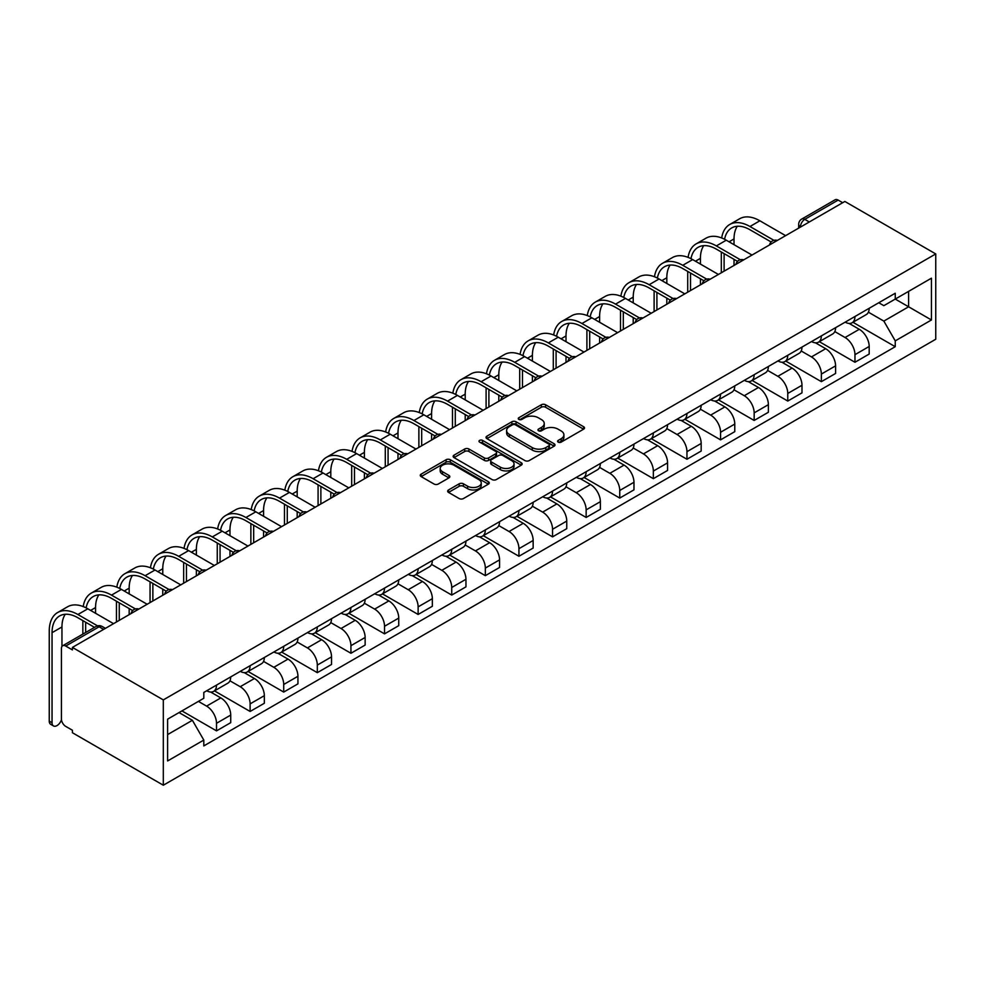 <?xml version="1.0" encoding="UTF-8"?>
<svg xmlns="http://www.w3.org/2000/svg" width="985" height="985" viewBox="0 0 985 985"><rect width="100%" height="100%" fill="white"/><g stroke="black" fill="none" stroke-linecap="round" stroke-linejoin="round"><path stroke-width="1.48" d="M558.199 442.13A2.093 1.207 0 0 0 561.167 442.13L583.625 429.164A2.992 1.724 0 0 0 584.511 427.946A2.992 1.724 0 0 0 583.625 426.727L545.567 404.749A2.992 1.724 0 0 0 541.344 404.749L518.873 417.714A2.093 1.207 0 0 0 518.27 418.576A2.093 1.207 0 0 0 518.873 419.425A2.093 1.207 0 0 0 521.841 419.425L524.746 417.751A9.567 5.528 0 0 1 538.278 417.751L541.454 419.585A9.567 5.528 0 0 1 544.249 423.488A9.567 5.528 0 0 1 541.454 427.392L538.536 429.066A2.093 1.207 0 0 0 537.933 429.928A2.093 1.207 0 0 0 538.536 430.777A2.093 1.207 0 0 0 541.504 430.777L544.409 429.103A9.567 5.528 0 0 1 557.941 429.103L561.118 430.938A9.567 5.528 0 0 1 563.913 434.841A9.567 5.528 0 0 1 561.118 438.744L558.199 440.418A2.093 1.207 0 0 0 557.596 441.28A2.093 1.207 0 0 0 558.199 442.13L558.199 440.418M448.52 489.951A2.992 1.724 0 0 0 447.646 491.17A2.992 1.724 0 0 0 448.52 492.401L459.207 498.558A2.992 1.724 0 0 0 463.43 498.558L488.375 484.152A2.992 1.724 0 0 0 489.25 482.933A2.992 1.724 0 0 0 488.375 481.714L450.317 459.736A2.992 1.724 0 0 0 446.094 459.736L421.137 474.142A2.992 1.724 0 0 0 420.263 475.361A2.992 1.724 0 0 0 421.137 476.592L434.04 484.029A2.992 1.724 0 0 0 438.263 484.029L448.951 477.873A2.992 1.724 0 0 0 449.825 476.654A2.992 1.724 0 0 0 448.951 475.423L442.548 471.729A8.003 4.617 0 0 1 440.209 468.466A8.003 4.617 0 0 1 445.146 464.206A8.003 4.617 0 0 1 453.863 465.203L478.919 479.67A8.003 4.617 0 0 1 481.259 482.933A8.003 4.617 0 0 1 476.321 487.206A8.003 4.617 0 0 1 467.604 486.196L463.43 483.795A2.992 1.724 0 0 0 459.207 483.795L448.52 489.951L448.52 492.401M163.313 699.904L72.41 647.416L844.847 201.457L935.75 253.933L163.313 699.904L163.313 785.217L935.75 339.246L935.75 253.933M524.956 460.598A2.992 1.724 0 0 0 529.191 460.598L554.136 446.193A2.992 1.724 0 0 0 555.011 444.974A2.992 1.724 0 0 0 554.136 443.755L516.078 421.777A2.992 1.724 0 0 0 511.843 421.777L486.898 436.183A2.992 1.724 0 0 0 486.024 437.402A2.992 1.724 0 0 0 486.898 438.62L524.956 460.598M480.446 442.585A2.093 1.207 0 0 1 482.564 442.881L482.564 440.394L521.262 462.728A2.992 1.724 0 0 1 522.136 463.947A2.992 1.724 0 0 1 521.262 465.179L496.305 479.572A2.992 1.724 0 0 1 492.081 479.572L454.023 457.606L454.023 455.168A2.992 1.724 0 0 0 453.149 456.387A2.992 1.724 0 0 0 454.023 457.606M454.023 455.168L464.698 449A2.992 1.724 0 0 1 468.922 449L484.361 457.914A2.992 1.724 0 0 0 488.585 457.914L495.677 453.826A2.992 1.724 0 0 0 496.551 452.595A2.992 1.724 0 0 0 495.677 451.376L479.609 442.105A2.093 1.207 0 0 1 478.993 441.243A2.093 1.207 0 0 1 480.286 440.135A2.093 1.207 0 0 1 482.564 440.394M72.41 647.416L72.41 649.903L65.724 646.049A6.095 3.521 -120 0 0 62.683 645.754A6.095 3.521 -120 0 0 61.415 648.536L61.415 718.927A6.095 3.521 -120 0 0 65.724 726.388L72.41 730.242L72.41 732.729L163.313 785.217M809.313 221.97L804.782 219.359A6.095 3.521 60 0 0 801.741 219.064L835.12 199.783A6.095 3.521 60 0 1 838.173 200.09L804.782 219.359A6.095 3.521 120 0 0 800.473 226.821L800.473 227.067M842.692 202.701L838.173 200.09M854.968 316.493A14.012 8.089 60 0 1 852.074 322.785L866.283 314.572A14.012 8.089 -120 0 0 869.189 308.28M834.8 331.576L845.068 337.51A14.012 8.089 60 0 1 854.968 354.674L869.189 346.461A14.012 8.089 -120 0 0 859.277 329.298L849.107 323.425M869.189 346.461L869.189 354.046L854.968 362.258L819.335 341.684M852.074 322.785A14.012 8.089 60 0 1 845.167 322.144M854.968 354.674L854.968 362.258M821.367 335.897A14.012 8.089 60 0 1 818.473 342.177L832.682 333.977A14.012 8.089 -120 0 0 835.588 327.685M785.734 361.076L821.367 381.663L835.588 373.45L835.588 365.866A14.012 8.089 -120 0 0 825.676 348.702L815.506 342.829M818.473 342.177A14.012 8.089 60 0 1 811.566 341.549M801.199 350.98L811.455 356.915A14.012 8.089 60 0 1 821.367 374.066L821.367 381.663M787.766 355.289A14.012 8.089 60 0 1 784.86 361.581L799.081 353.369A14.012 8.089 -120 0 0 801.987 347.089M752.134 380.481L787.766 401.055L801.987 392.855L801.987 385.258A14.012 8.089 -120 0 0 792.075 368.107L781.893 362.221M784.86 361.581A14.012 8.089 60 0 1 777.965 360.953M767.586 370.385L777.854 376.307A14.012 8.089 60 0 1 787.766 393.471L787.766 401.055M754.165 374.694A14.012 8.089 60 0 1 751.259 380.986L765.48 372.773A14.012 8.089 -120 0 0 768.374 366.482M718.521 399.885L754.165 420.46L768.386 412.247L768.386 404.663A14.012 8.089 -120 0 0 758.475 387.499L748.292 381.626M751.259 380.986A14.012 8.089 60 0 1 744.364 380.345M733.985 389.777L744.254 395.711A14.012 8.089 60 0 1 754.165 412.875L754.165 420.46M720.564 394.098A14.012 8.089 60 0 1 717.659 400.378L731.88 392.178A14.012 8.089 -120 0 0 734.773 385.886M684.92 419.278L720.564 439.864L734.773 431.652L734.773 424.067A14.012 8.089 -120 0 0 724.874 406.904L714.691 401.03M717.659 400.378A14.012 8.089 60 0 1 710.764 399.75M700.384 409.181L710.653 415.116A14.012 8.089 60 0 1 720.564 432.267L720.564 439.864M686.951 413.491A14.012 8.089 60 0 1 684.058 419.782L698.266 411.57A14.012 8.089 -120 0 0 701.172 405.291M651.319 438.682L686.951 459.256L701.172 451.056L701.172 443.472A14.012 8.089 -120 0 0 691.261 426.308L681.091 420.423M684.058 419.782A14.012 8.089 60 0 1 677.151 419.154M666.783 428.586L677.052 434.508A14.012 8.089 60 0 1 686.951 451.672L686.951 459.256M653.351 432.895A14.012 8.089 60 0 1 650.457 439.187L664.666 430.974A14.012 8.089 -120 0 0 667.571 424.683M617.718 458.087L653.351 478.661L667.571 470.448L667.571 462.864A14.012 8.089 -120 0 0 657.66 445.7L647.49 439.827M650.457 439.187A14.012 8.089 60 0 1 643.55 438.547M633.183 447.978L643.451 453.913A14.012 8.089 60 0 1 653.351 471.076L653.351 478.661M619.75 452.3A14.012 8.089 60 0 1 616.844 458.591L631.065 450.379A14.012 8.089 -120 0 0 633.971 444.087M584.117 477.491L619.75 498.065L633.971 489.853L633.971 482.268A14.012 8.089 -120 0 0 624.059 465.105L613.889 459.232M616.844 458.591A14.012 8.089 60 0 1 609.949 457.951M599.569 467.382L609.838 473.317A14.012 8.089 60 0 1 619.75 490.481L619.75 498.065M586.149 471.692A14.012 8.089 60 0 1 583.243 477.984L597.464 469.783A14.012 8.089 -120 0 0 600.357 463.492M550.504 496.883L586.149 517.457L600.37 509.257L600.37 501.673A14.012 8.089 -120 0 0 590.458 484.509L580.276 478.636M583.243 477.984A14.012 8.089 60 0 1 576.348 477.356M565.969 486.787L576.237 492.709A14.012 8.089 60 0 1 586.149 509.873L586.149 517.457M552.548 491.096A14.012 8.089 60 0 1 549.642 497.388L563.863 489.176A14.012 8.089 -120 0 0 566.757 482.884M516.903 516.288L552.548 536.862L566.757 528.649L566.757 521.065A14.012 8.089 -120 0 0 556.857 503.901L546.675 498.028M549.642 497.388A14.012 8.089 60 0 1 542.747 496.76M532.368 506.191L542.637 512.114A14.012 8.089 60 0 1 552.548 529.277L552.548 536.862M518.935 510.501A14.012 8.089 60 0 1 516.042 516.793L530.25 508.58A14.012 8.089 -120 0 0 533.156 502.288M483.303 535.692L518.935 556.266L533.156 548.054L533.156 540.469A14.012 8.089 -120 0 0 523.244 523.306L513.074 517.433M516.042 516.793A14.012 8.089 60 0 1 509.146 516.152M498.767 525.584L509.036 531.518A14.012 8.089 60 0 1 518.935 548.682L518.935 556.266M485.334 529.893A14.012 8.089 60 0 1 482.441 536.185L496.649 527.985A14.012 8.089 -120 0 0 499.555 521.693M449.702 555.084L485.334 575.659L499.555 567.458L499.555 559.874A14.012 8.089 -120 0 0 489.644 542.71L479.473 536.837M482.441 536.185A14.012 8.089 60 0 1 475.533 535.557M465.166 544.988L475.435 550.91A14.012 8.089 60 0 1 485.334 568.074L485.334 575.659M451.733 549.298A14.012 8.089 60 0 1 448.828 555.589L463.048 547.377A14.012 8.089 -120 0 0 465.954 541.085M416.101 574.489L451.733 595.063L465.954 586.851L465.954 579.266A14.012 8.089 -120 0 0 456.043 562.103L445.873 556.229M448.828 555.589A14.012 8.089 60 0 1 441.933 554.961M431.553 564.393L441.822 570.315A14.012 8.089 60 0 1 451.733 587.479L451.733 595.063M418.132 568.702A14.012 8.089 60 0 1 415.227 574.994L429.448 566.781A14.012 8.089 -120 0 0 432.353 560.49M382.488 593.893L418.132 614.468L432.353 606.255L432.353 598.671A14.012 8.089 -120 0 0 422.442 581.507L412.259 575.634M415.227 574.994A14.012 8.089 60 0 1 408.332 574.354M397.952 583.785L408.221 589.719A14.012 8.089 60 0 1 418.132 606.883L418.132 614.468M384.532 588.094A14.012 8.089 60 0 1 381.626 594.386L395.847 586.186A14.012 8.089 -120 0 0 398.74 579.894M348.887 613.286L384.532 633.86L398.74 625.66L398.74 618.075A14.012 8.089 -120 0 0 388.841 600.912L378.659 595.038M381.626 594.386A14.012 8.089 60 0 1 374.731 593.758M364.351 603.189L374.62 609.112A14.012 8.089 60 0 1 384.532 626.275L384.532 633.86M350.919 607.499A14.012 8.089 60 0 1 348.025 613.79L362.234 605.578A14.012 8.089 -120 0 0 365.139 599.286M315.286 632.69L350.931 653.264L365.139 645.064L365.139 637.467A14.012 8.089 -120 0 0 355.228 620.304L345.058 614.431M348.025 613.79A14.012 8.089 60 0 1 341.13 613.163M330.751 622.594L341.019 628.516A14.012 8.089 60 0 1 350.931 645.68L350.931 653.264M317.318 626.903A14.012 8.089 60 0 1 314.424 633.195L328.633 624.982A14.012 8.089 -120 0 0 331.539 618.691M281.685 652.095L317.318 672.669L331.539 664.456L331.539 656.872A14.012 8.089 -120 0 0 321.627 639.708L311.457 633.835M314.424 633.195A14.012 8.089 60 0 1 307.517 632.555M297.15 641.986L307.418 647.921A14.012 8.089 60 0 1 317.318 665.084L317.318 672.669M283.717 646.295A14.012 8.089 60 0 1 280.811 652.587L295.032 644.387A14.012 8.089 -120 0 0 297.938 638.095M248.085 671.487L283.717 692.073L297.938 683.861L297.938 676.276A14.012 8.089 -120 0 0 288.026 659.113L277.856 653.24M280.811 652.587A14.012 8.089 60 0 1 273.916 651.959M263.537 661.391L273.805 667.313A14.012 8.089 60 0 1 283.717 684.476L283.717 692.073M250.116 665.7A14.012 8.089 60 0 1 247.21 671.992L261.431 663.779A14.012 8.089 -120 0 0 264.337 657.5M214.471 690.891L250.116 711.466L264.337 703.265L264.337 695.669A14.012 8.089 -120 0 0 254.425 678.517L244.243 672.632M247.21 671.992A14.012 8.089 60 0 1 240.315 671.364M229.936 680.795L240.205 686.717A14.012 8.089 60 0 1 250.116 703.881L250.116 711.466M216.515 685.104A14.012 8.089 60 0 1 213.61 691.396L227.83 683.184A14.012 8.089 -120 0 0 230.724 676.892M181.942 710.911L216.515 730.87L230.724 722.658L230.724 715.073A14.012 8.089 -120 0 0 220.825 697.909L210.642 692.036M213.61 691.396A14.012 8.089 60 0 1 206.715 690.756M198.416 701.394L206.604 706.122A14.012 8.089 60 0 1 216.515 723.286L216.515 730.87M878.78 302.752L883.841 305.67L931.441 278.189L908.613 291.375L908.613 306.791L883.841 321.098L868.401 312.183M167.61 734.601L192.383 720.294L203.809 740.067L167.61 760.962L167.61 719.173L203.809 698.279L203.809 692.443L895.254 293.234L895.254 299.083L931.441 319.977L895.254 340.872L883.841 321.098M931.441 278.189L931.441 319.977M203.809 740.067L203.809 745.916L895.254 346.708L895.254 340.872M192.383 720.294L179.036 712.586M852.936 322.28L895.254 346.708M559.037 442.425L561.118 441.231A9.567 5.528 0 0 0 563.913 437.328L563.913 434.841M544.249 423.488L544.249 425.976A9.567 5.528 0 0 1 541.454 429.879L539.374 431.073M583.588 429.189L545.567 407.236A2.992 1.724 0 0 0 541.344 407.236L519.711 419.721M554.136 443.755L554.136 446.193L516.078 424.264A2.992 1.724 0 0 0 511.843 424.264L486.935 438.645M548.854 445.823A2.093 1.207 0 0 0 549.458 444.974A2.093 1.207 0 0 0 548.854 444.112L515.438 424.831A2.093 1.207 0 0 0 512.483 424.831L509.417 426.603A9.567 5.528 0 0 0 506.61 430.507A9.567 5.528 0 0 0 509.417 434.41L532.257 447.596A9.567 5.528 0 0 0 545.788 447.596L548.854 445.823L548.854 448.31A2.093 1.207 0 0 0 549.458 447.461L549.458 444.974M506.61 430.507L506.61 432.994A9.567 5.528 0 0 0 509.417 436.897L509.417 434.41M548.854 448.31L545.788 450.083A9.567 5.528 0 0 1 532.257 450.083L509.417 436.897M454.06 457.631L464.698 451.487L464.698 449M496.551 452.595L496.551 455.082A2.992 1.724 0 0 1 495.677 456.314L488.585 460.401A2.992 1.724 0 0 1 484.361 460.401L468.922 451.487A2.992 1.724 0 0 0 464.698 451.487M482.564 442.881L521.213 465.191M500.38 467.161A8.003 4.617 0 0 0 509.097 468.158A8.003 4.617 0 0 0 514.035 463.886A8.003 4.617 0 0 0 511.695 460.623L502.867 455.526A2.992 1.724 0 0 0 498.632 455.526L491.552 459.613A2.992 1.724 0 0 0 490.678 460.845A2.992 1.724 0 0 0 491.552 462.063L500.38 467.161L500.38 469.648A8.003 4.617 0 0 0 509.097 470.645A8.003 4.617 0 0 0 514.035 466.385L514.035 463.886M490.678 460.845L490.678 463.332A2.992 1.724 0 0 0 491.552 464.551L491.552 462.063M500.38 469.648L491.552 464.551M481.259 482.933L481.259 485.42A8.003 4.617 0 0 1 476.321 489.693A8.003 4.617 0 0 1 467.604 488.683L463.43 486.282A2.992 1.724 0 0 0 459.207 486.282L448.569 492.414M440.209 468.466L440.209 470.953A8.003 4.617 0 0 0 442.548 474.228L442.548 471.729M448.901 477.897L442.548 474.228M488.338 484.177L450.317 462.224A2.992 1.724 0 0 0 446.094 462.224L421.186 476.605M724.578 239.281A36.556 21.104 60 0 1 731.683 227.941A36.556 21.104 60 0 1 749.967 229.751L771.132 241.965M785.611 235.649L759.866 220.788A40.52 23.394 -120 0 0 739.612 218.781L729.7 224.506A40.52 23.394 -120 0 0 721.685 237.976M773.914 240.34L749.967 226.513A40.52 23.394 -120 0 0 729.7 224.506M721.316 252.012L721.316 272.771M724.11 271.158L724.11 253.625M734.022 265.433L734.022 259.35M734.022 244.674L734.022 238.949A36.556 21.104 60 0 1 737.322 226.267M690.978 258.673A36.556 21.104 60 0 1 698.082 247.333A36.556 21.104 60 0 1 716.366 249.143L737.531 261.37M752.011 255.053L726.265 240.192A40.52 23.394 -120 0 0 706.011 238.185L696.1 243.911A40.52 23.394 -120 0 0 688.084 257.368M740.314 259.745L716.366 245.918A40.52 23.394 -120 0 0 696.1 243.911M687.715 271.404L687.715 292.176M690.51 290.563L690.51 273.03M700.421 284.837L700.421 278.743M700.421 264.066L700.421 258.353A36.556 21.104 60 0 1 703.721 245.659M657.377 278.078A36.556 21.104 60 0 1 664.481 266.738A36.556 21.104 60 0 1 682.753 268.548L703.918 280.774M718.41 274.458L692.664 259.597A40.52 23.394 -120 0 0 672.41 257.59L662.499 263.303A40.52 23.394 -120 0 0 654.471 276.773M706.701 279.137L682.753 265.31A40.52 23.394 -120 0 0 662.499 263.303M654.114 290.809L654.114 311.58M656.909 309.955L656.909 292.422M666.82 304.242L666.82 298.147M666.82 283.471L666.82 277.758A36.556 21.104 60 0 1 670.12 265.063M623.776 297.482A36.556 21.104 60 0 1 630.88 286.142A36.556 21.104 60 0 1 649.152 287.952L670.317 300.166M684.797 293.85L659.063 278.989A40.52 23.394 -120 0 0 638.809 276.982L628.898 282.707A40.52 23.394 -120 0 0 620.87 296.177M673.1 298.541L649.152 284.714A40.52 23.394 -120 0 0 628.898 282.707M620.501 310.213L620.501 330.972M623.308 329.359L623.308 311.826M633.22 323.646L633.22 317.552M633.22 302.875L633.22 297.15A36.556 21.104 60 0 1 636.519 284.468M590.175 316.887A36.556 21.104 60 0 1 597.267 305.535A36.556 21.104 60 0 1 615.551 307.345L636.716 319.571M651.196 313.255L625.463 298.393A40.52 23.394 -120 0 0 605.196 296.387L595.297 302.112A40.52 23.394 -120 0 0 587.269 315.569M639.499 317.946L615.551 304.119A40.52 23.394 -120 0 0 595.297 302.112M586.9 329.606L586.9 350.377M589.707 348.764L589.707 331.231M599.606 343.039L599.606 336.944M599.606 322.267L599.606 316.554A36.556 21.104 60 0 1 602.906 303.86M556.562 336.279A36.556 21.104 60 0 1 563.666 324.939A36.556 21.104 60 0 1 581.95 326.749L603.115 338.975M617.595 332.659L591.85 317.798A40.52 23.394 -120 0 0 571.596 315.791L561.684 321.504A40.52 23.394 -120 0 0 553.668 334.974M605.898 337.338L581.95 323.511A40.52 23.394 -120 0 0 561.684 321.504M553.299 349.01L553.299 369.781M556.094 368.168L556.094 350.623M566.006 362.443L566.006 356.348M566.006 341.672L566.006 335.959A36.556 21.104 60 0 1 569.305 323.265M522.961 355.683A36.556 21.104 60 0 1 530.065 344.344A36.556 21.104 60 0 1 548.35 346.154L569.515 358.368M583.994 352.064L558.249 337.202A40.52 23.394 -120 0 0 537.995 335.195L528.083 340.909A40.52 23.394 -120 0 0 520.068 354.378M572.297 356.742L548.35 342.915A40.52 23.394 -120 0 0 528.083 340.909M519.698 368.415L519.698 389.186M522.493 387.561L522.493 370.028M532.405 381.848L532.405 375.753M532.405 361.076L532.405 355.351A36.556 21.104 60 0 1 535.705 342.669M489.36 375.088A36.556 21.104 60 0 1 496.465 363.736A36.556 21.104 60 0 1 514.736 365.546L535.902 377.772M550.393 371.456L524.648 356.595A40.52 23.394 -120 0 0 504.394 354.588L494.482 360.313A40.52 23.394 -120 0 0 486.467 373.783M538.684 376.147L514.736 362.32A40.52 23.394 -120 0 0 494.482 360.313M486.097 387.807L486.097 408.578M488.892 406.965L488.892 389.432M498.804 401.24L498.804 395.145M498.804 380.481L498.804 374.756A36.556 21.104 60 0 1 502.104 362.061M455.76 394.48A36.556 21.104 60 0 1 462.864 383.14A36.556 21.104 60 0 1 481.136 384.95L502.301 397.177M516.793 390.86L491.047 375.999A40.52 23.394 -120 0 0 470.793 373.992L460.881 379.717A40.52 23.394 -120 0 0 452.854 393.175M505.083 395.539L481.136 381.724A40.52 23.394 -120 0 0 460.881 379.717M452.484 407.211L452.484 427.983M455.292 426.37L455.292 408.824M465.203 420.644L465.203 414.55M465.203 399.873L465.203 394.16A36.556 21.104 60 0 1 468.503 381.466M422.159 413.885A36.556 21.104 60 0 1 429.251 402.545A36.556 21.104 60 0 1 447.535 404.355L468.7 416.569M483.179 410.265L457.446 395.404A40.52 23.394 -120 0 0 437.18 393.397L427.281 399.11A40.52 23.394 -120 0 0 419.253 412.58M471.483 414.944L447.535 401.117A40.52 23.394 -120 0 0 427.281 399.11M418.884 426.616L418.884 447.387M421.691 445.762L421.691 428.229M431.59 440.049L431.59 433.954M431.59 419.278L431.59 413.552A36.556 21.104 60 0 1 434.89 400.87M388.558 433.289A36.556 21.104 60 0 1 395.65 421.937A36.556 21.104 60 0 1 413.934 423.759L435.099 435.973M449.579 429.657L423.846 414.796A40.52 23.394 -120 0 0 403.579 412.789L393.668 418.514A40.52 23.394 -120 0 0 385.652 431.984M437.882 434.348L413.934 420.521A40.52 23.394 -120 0 0 393.668 418.514M385.283 446.02L385.283 466.779M388.078 465.166L388.078 447.633M397.989 459.441L397.989 453.346M397.989 438.682L397.989 432.957A36.556 21.104 60 0 1 401.289 420.263M354.945 452.681A36.556 21.104 60 0 1 362.049 441.342A36.556 21.104 60 0 1 380.333 443.151L401.498 455.378M415.978 449.062L390.232 434.2A40.52 23.394 -120 0 0 369.978 432.193L360.067 437.919A40.52 23.394 -120 0 0 352.051 451.376M404.281 453.753L380.333 439.926A40.52 23.394 -120 0 0 360.067 437.919M351.682 465.412L351.682 486.184M354.477 484.571L354.477 467.038M364.388 478.845L364.388 472.751M364.388 458.074L364.388 452.361A36.556 21.104 60 0 1 367.688 439.667M321.344 472.086A36.556 21.104 60 0 1 328.448 460.746A36.556 21.104 60 0 1 346.72 462.556L367.897 474.77M382.377 468.466L356.632 453.605A40.52 23.394 -120 0 0 336.377 451.598L326.466 457.311A40.52 23.394 -120 0 0 318.45 470.781M370.668 473.145L346.72 459.318A40.52 23.394 -120 0 0 326.466 457.311M318.081 484.817L318.081 505.588M320.876 503.963L320.876 486.43M330.788 498.25L330.788 492.155M330.788 477.479L330.788 471.753A36.556 21.104 60 0 1 334.087 459.072M287.743 491.49A36.556 21.104 60 0 1 294.847 480.151A36.556 21.104 60 0 1 313.119 481.96L334.284 494.175M348.776 487.858L323.031 472.997A40.52 23.394 -120 0 0 302.777 470.99L292.865 476.715A40.52 23.394 -120 0 0 284.837 490.185M337.067 492.549L313.119 478.722A40.52 23.394 -120 0 0 292.865 476.715M284.468 504.221L284.468 524.98M287.275 523.367L287.275 505.834M297.187 517.642L297.187 511.56M297.187 496.883L297.187 491.158A36.556 21.104 60 0 1 300.487 478.464M254.142 510.883A36.556 21.104 60 0 1 261.247 499.543A36.556 21.104 60 0 1 279.518 501.353L300.684 513.579M315.163 507.263L289.43 492.401A40.52 23.394 -120 0 0 269.164 490.395L259.264 496.12A40.52 23.394 -120 0 0 251.237 509.577M303.466 511.954L279.518 498.127A40.52 23.394 -120 0 0 259.264 496.12M250.867 523.614L250.867 544.385M253.674 542.772L253.674 525.239M263.574 537.047L263.574 530.952M263.574 516.275L263.574 510.562A36.556 21.104 60 0 1 266.873 497.868M220.541 530.287A36.556 21.104 60 0 1 227.633 518.947A36.556 21.104 60 0 1 245.918 520.757L267.083 532.971M281.562 526.667L255.829 511.806A40.52 23.394 -120 0 0 235.563 509.799L225.651 515.512A40.52 23.394 -120 0 0 217.636 528.982M269.865 531.346L245.918 517.519A40.52 23.394 -120 0 0 225.651 515.512M217.266 543.018L217.266 563.789M220.061 562.164L220.061 544.631M229.973 556.451L229.973 550.356M229.973 535.68L229.973 529.955A36.556 21.104 60 0 1 233.273 517.273M186.928 549.692A36.556 21.104 60 0 1 194.033 538.352A36.556 21.104 60 0 1 212.317 540.162L233.482 552.376M247.961 546.059L222.216 531.198A40.52 23.394 -120 0 0 201.962 529.191L192.05 534.917A40.52 23.394 -120 0 0 184.035 548.386M236.265 550.75L212.317 536.923A40.52 23.394 -120 0 0 192.05 534.917M183.666 562.423L183.666 583.182M186.46 581.569L186.46 564.036M196.372 575.843L196.372 569.761M196.372 555.084L196.372 549.359A36.556 21.104 60 0 1 199.672 536.677M153.328 569.084A36.556 21.104 60 0 1 160.432 557.744A36.556 21.104 60 0 1 178.704 559.554L199.881 571.78M214.361 565.464L188.615 550.603A40.52 23.394 -120 0 0 168.361 548.596L158.45 554.321A40.52 23.394 -120 0 0 150.434 567.779M202.651 570.155L178.704 556.328A40.52 23.394 -120 0 0 158.45 554.321M150.065 581.815L150.065 602.586M152.86 600.973L152.86 583.44M162.771 595.248L162.771 589.153M162.771 574.477L162.771 568.764A36.556 21.104 60 0 1 166.071 556.069M119.727 588.488A36.556 21.104 60 0 1 126.831 577.148A36.556 21.104 60 0 1 145.103 578.958L166.268 591.185M180.76 584.868L155.014 570.007A40.52 23.394 -120 0 0 134.76 568L124.849 573.713A40.52 23.394 -120 0 0 116.821 587.183M169.051 589.547L145.103 575.72A40.52 23.394 -120 0 0 124.849 573.713M116.452 601.219L116.452 621.991M119.259 620.365L119.259 602.832M129.17 614.652L129.17 608.558M129.17 593.881L129.17 588.156A36.556 21.104 60 0 1 132.47 575.474M86.126 607.893A36.556 21.104 60 0 1 93.23 596.553A36.556 21.104 60 0 1 111.502 598.363L132.667 610.577M147.147 604.261L121.414 589.399A40.52 23.394 -120 0 0 101.147 587.392L91.248 593.118A40.52 23.394 -120 0 0 83.22 606.588M135.45 608.952L111.502 595.125A40.52 23.394 -120 0 0 91.248 593.118M82.851 620.624L82.851 634.106M85.658 632.493L85.658 622.237M95.557 613.286L95.557 607.56A36.556 21.104 60 0 1 98.857 594.878M53.498 725.933L50.703 724.32A7.006 4.051 -60 0 1 49.25 721.106L52.045 722.719A7.006 4.051 120 0 0 53.498 725.933A7.006 4.051 120 0 0 61.476 719.752M52.045 722.719L52.045 632.678A36.556 21.104 60 0 1 59.617 615.945A36.556 21.104 60 0 1 77.901 617.755L94.535 627.359M113.546 623.665L87.813 608.804A40.52 23.394 -120 0 0 67.546 606.797L57.647 612.522A40.52 23.394 -120 0 0 49.25 631.065L49.25 721.106M97.54 625.869L77.901 614.529A40.52 23.394 -120 0 0 57.647 612.522M61.956 646.443L61.956 626.965A36.556 21.104 60 0 1 65.256 614.271M800.694 226.944L800.473 226.821A6.095 3.521 0 0 1 798.687 224.334L798.687 228.101M250.116 703.881L264.337 695.669M283.717 684.476L297.938 676.276M317.318 665.084L331.539 656.872M350.931 645.68L365.139 637.467M384.532 626.275L398.74 618.075M418.132 606.883L432.353 598.671M451.733 587.479L465.954 579.266M485.334 568.074L499.555 559.874M518.935 548.682L533.156 540.469M552.548 529.277L566.757 521.065M586.149 509.873L600.37 501.673M619.75 490.481L633.971 482.268M653.351 471.076L667.571 462.864M686.951 451.672L701.172 443.472M720.564 432.267L734.773 424.067M754.165 412.875L768.386 404.663M787.766 393.471L801.987 385.258M821.367 374.066L835.588 365.866M216.515 723.286L230.724 715.073M206.604 706.122L220.825 697.909M240.205 686.717L254.425 678.517M273.805 667.313L288.026 659.113M307.418 647.921L321.627 639.708M341.019 628.516L355.228 620.304M374.62 609.112L388.841 600.912M408.221 589.719L422.442 581.507M441.822 570.315L456.043 562.103M475.435 550.91L489.644 542.71M509.036 531.518L523.244 523.306M542.637 512.114L556.857 503.901M576.237 492.709L590.458 484.509M609.838 473.317L624.059 465.105M643.451 453.913L657.66 445.7M677.052 434.508L691.261 426.308M710.653 415.116L724.874 406.904M744.254 395.711L758.475 387.499M777.854 376.307L792.075 368.107M811.455 356.915L825.676 348.702M845.068 337.51L859.277 329.298M776.833 240.722A6.095 3.521 120 0 0 774.148 242.273M743.232 260.126A6.095 3.521 120 0 0 740.535 261.678M709.631 279.518A6.095 3.521 120 0 0 706.934 281.082M676.03 298.923A6.095 3.521 120 0 0 673.334 300.474M642.417 318.327A6.095 3.521 120 0 0 639.733 319.879M608.816 337.72A6.095 3.521 120 0 0 606.132 339.283M575.215 357.124A6.095 3.521 120 0 0 572.519 358.675M541.615 376.529A6.095 3.521 120 0 0 538.918 378.08M508.014 395.933A6.095 3.521 120 0 0 505.317 397.484M474.401 415.325A6.095 3.521 120 0 0 471.716 416.877M440.8 434.73A6.095 3.521 120 0 0 438.116 436.281M407.199 454.134A6.095 3.521 120 0 0 404.503 455.686M373.598 473.526A6.095 3.521 120 0 0 370.902 475.078M339.997 492.931A6.095 3.521 120 0 0 337.301 494.482M306.384 512.335A6.095 3.521 120 0 0 303.7 513.887M272.783 531.728A6.095 3.521 120 0 0 270.099 533.291M239.183 551.132A6.095 3.521 120 0 0 236.486 552.683M205.582 570.537A6.095 3.521 120 0 0 202.885 572.088M171.981 589.929A6.095 3.521 120 0 0 169.285 591.492M138.368 609.333A6.095 3.521 120 0 0 135.684 610.885M103.634 629.39L99.116 626.78L65.724 646.049M105.42 628.356L102.157 626.472A6.095 3.521 120 0 0 99.116 626.78A6.095 3.521 60 0 0 96.074 626.472L62.683 645.754M561.118 441.231L561.118 438.744M538.536 430.777L538.536 429.066M541.454 429.879L541.454 427.392M518.873 419.425L518.873 417.714M541.344 407.236L541.344 404.749M545.567 407.236L545.567 404.749M583.625 429.164L583.625 426.727M486.898 438.62L486.898 436.183M511.843 424.264L511.843 421.777M516.078 424.264L516.078 421.777M532.257 450.083L532.257 447.596M545.788 450.083L545.788 447.596M468.922 451.487L468.922 449M484.361 460.401L484.361 457.914M488.585 460.401L488.585 457.914M495.677 456.314L495.677 453.826M521.262 465.179L521.262 462.728M459.207 486.282L459.207 483.795M463.43 486.282L463.43 483.795M467.604 488.683L467.604 486.196M448.951 477.873L448.951 475.423M421.137 476.592L421.137 474.142M446.094 462.224L446.094 459.736M450.317 462.224L450.317 459.736M488.375 484.152L488.375 481.714M749.967 226.513L759.866 220.788M729.072 241.805L734.022 238.949M716.366 245.918L726.265 240.192M695.472 261.21L700.421 258.353M682.753 265.31L692.664 259.597M661.858 280.614L666.82 277.758M649.152 284.714L659.063 278.989M628.258 300.006L633.22 297.15M615.551 304.119L625.463 298.393M594.657 319.411L599.606 316.554M581.95 323.511L591.85 317.798M561.056 338.815L566.006 335.959M548.35 342.915L558.249 337.202M527.455 358.22L532.405 355.351M514.736 362.32L524.648 356.595M493.842 377.612L498.804 374.756M481.136 381.724L491.047 375.999M460.241 397.017L465.203 394.16M447.535 401.117L457.446 395.404M426.64 416.421L431.59 413.552M413.934 420.521L423.846 414.796M393.04 435.813L397.989 432.957M380.333 439.926L390.232 434.2M359.439 455.218L364.388 452.361M346.72 459.318L356.632 453.605M325.826 474.622L330.788 471.753M313.119 478.722L323.031 472.997M292.225 494.014L297.187 491.158M279.518 498.127L289.43 492.401M258.624 513.419L263.574 510.562M245.918 517.519L255.829 511.806M225.023 532.823L229.973 529.955M212.317 536.923L222.216 531.198M191.422 552.216L196.372 549.359M178.704 556.328L188.615 550.603M157.809 571.62L162.771 568.764M145.103 575.72L155.014 570.007M124.208 591.025L129.17 588.156M111.502 595.125L121.414 589.399M90.608 610.417L95.557 607.56M77.901 614.529L87.813 608.804M52.045 632.678L61.956 626.965M777.35 240.426A6.095 6.095 0 0 0 769.531 244.933M743.749 259.831A6.095 6.095 0 0 0 735.93 264.337M710.148 279.223A6.095 6.095 0 0 0 702.33 283.742M676.547 298.627A6.095 6.095 0 0 0 668.729 303.134M642.934 318.032A6.095 6.095 0 0 0 635.116 322.538M609.333 337.424A6.095 6.095 0 0 0 601.515 341.943M575.732 356.829A6.095 6.095 0 0 0 567.914 361.335M542.132 376.233A6.095 6.095 0 0 0 534.313 380.739M508.531 395.625A6.095 6.095 0 0 0 500.712 400.144M474.918 415.03A6.095 6.095 0 0 0 467.099 419.548M441.317 434.434A6.095 6.095 0 0 0 433.498 438.941M407.716 453.826A6.095 6.095 0 0 0 399.898 458.345M374.115 473.231A6.095 6.095 0 0 0 366.297 477.75M340.514 492.635A6.095 6.095 0 0 0 332.696 497.142M306.901 512.028A6.095 6.095 0 0 0 299.083 516.546M273.301 531.432A6.095 6.095 0 0 0 265.482 535.951M239.7 550.837A6.095 6.095 0 0 0 231.881 555.343M206.099 570.229A6.095 6.095 0 0 0 198.28 574.747M172.498 589.633A6.095 6.095 0 0 0 164.68 594.152M138.885 609.038A6.095 6.095 0 0 0 131.067 613.544M102.157 626.472A6.095 6.095 0 0 0 96.074 626.472M801.741 219.064A6.095 6.095 0 0 0 798.687 224.334"/></g></svg>
